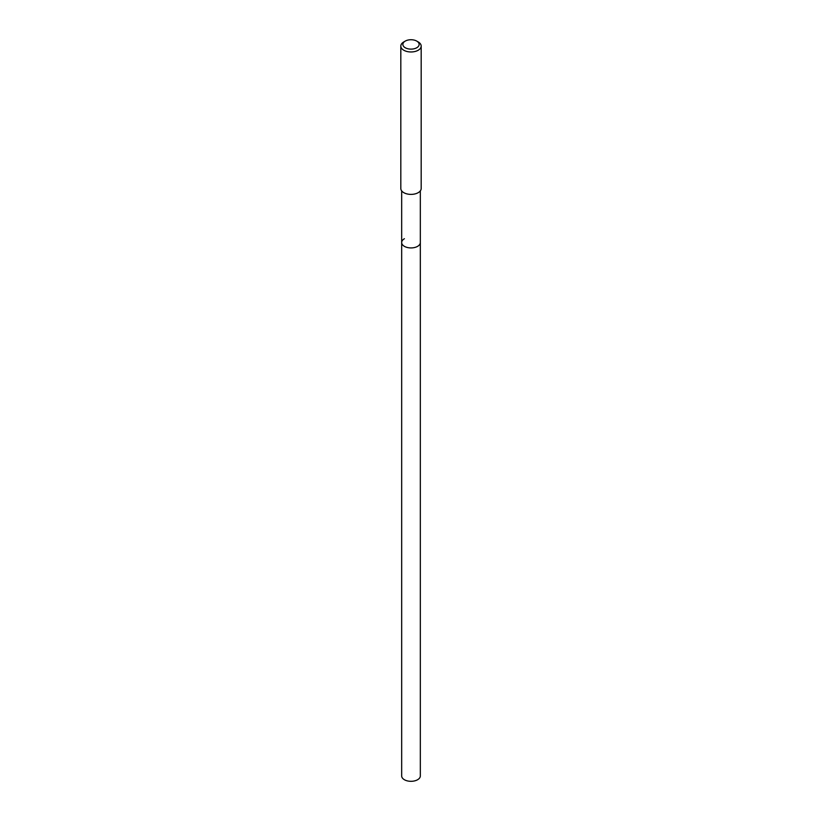 <?xml version="1.0" encoding="UTF-8"?>
<svg xmlns="http://www.w3.org/2000/svg" width="822" height="822" viewBox="0 0 822 822"><rect width="100%" height="100%" fill="white"/><g stroke="black" fill="none" stroke-linecap="round" stroke-linejoin="round"><path stroke-width="1.23" d="M401.67 190.858L401.67 775.927A9.33 5.384 0 0 0 407.424 780.9A9.33 5.384 0 0 0 417.597 779.729A9.33 5.384 0 0 0 420.33 775.927L420.33 242.541A9.33 5.384 180 0 1 417.597 246.353A9.33 5.384 180 0 1 407.424 247.514A9.33 5.384 180 0 1 401.67 242.541A9.33 5.384 180 0 1 404.403 238.729M401.67 242.541A9.33 5.384 0 0 0 407.424 247.514A9.33 5.384 0 0 0 417.597 246.353A9.33 5.384 0 0 0 420.33 242.541L420.33 190.858M400.817 46.083L400.817 188.505A10.183 5.877 0 0 0 407.106 193.941A10.183 5.877 0 0 0 418.203 192.667A10.183 5.877 0 0 0 421.183 188.505L421.183 46.083A10.183 5.877 180 0 1 418.203 50.245A10.183 5.877 180 0 1 407.106 51.519A10.183 5.877 180 0 1 400.817 46.083A10.183 5.877 180 0 1 403.797 41.932L405.246 41.1A8.148 4.706 180 0 1 416.754 41.1A8.148 4.706 180 0 1 416.754 47.748A8.148 4.706 180 0 1 405.246 47.748A8.148 4.706 180 0 1 405.246 41.1L403.797 41.932M416.754 41.1L418.203 41.932A10.183 5.877 180 0 1 421.183 46.083"/></g></svg>
